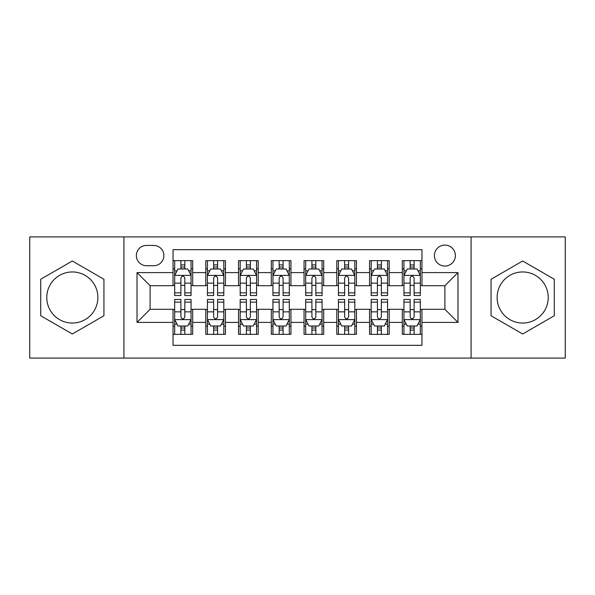 <?xml version="1.0" encoding="UTF-8"?>
<svg xmlns="http://www.w3.org/2000/svg" width="595" height="595" viewBox="0 0 595 595"><rect width="100%" height="100%" fill="white"/><g stroke="black" fill="none" stroke-linecap="round" stroke-linejoin="round"><path stroke-width="0.89" d="M522.67 271.952A25.548 25.548 0 0 0 497.123 297.5A25.548 25.548 0 0 0 522.67 323.048A25.548 25.548 0 0 0 548.218 297.5A25.548 25.548 0 0 0 522.67 271.952M444.889 245.095A10.479 10.479 0 0 0 434.402 255.575A10.479 10.479 0 0 0 444.889 266.054A10.479 10.479 0 0 0 455.368 255.575A10.479 10.479 0 0 0 444.889 245.095M72.33 323.048A25.548 25.548 0 0 1 46.782 297.5A25.548 25.548 0 0 1 72.33 271.952A25.548 25.548 0 0 1 97.877 297.5A25.548 25.548 0 0 1 72.33 323.048M471.084 358.093L565.25 358.093L565.25 236.907L471.084 236.907L471.084 358.093L123.916 358.093L123.916 236.907L29.75 236.907L29.75 358.093L123.916 358.093M421.959 260.655L402.309 260.655L402.309 272.607L389.204 272.607L389.204 285.712L402.309 285.712L402.309 272.607M389.204 272.607L389.204 260.655L369.555 260.655L369.555 272.607L356.457 272.607L356.457 285.712L369.555 285.712L369.555 272.607M356.457 272.607L356.457 260.655L336.8 260.655L336.8 272.607L323.702 272.607L323.702 285.712L336.8 285.712L336.8 272.607M323.702 272.607L323.702 260.655L304.052 260.655L304.052 272.607L290.948 272.607L290.948 285.712L304.052 285.712L304.052 272.607M290.948 272.607L290.948 260.655L271.298 260.655L271.298 272.607L258.2 272.607L258.2 285.712L271.298 285.712L271.298 272.607M258.2 272.607L258.2 260.655L238.543 260.655L238.543 272.607L225.446 272.607L225.446 285.712L238.543 285.712L238.543 272.607M225.446 272.607L225.446 260.655L205.796 260.655L205.796 285.712L192.691 285.712L192.691 260.655L173.041 260.655M173.041 334.345L192.691 334.345L192.691 309.288L205.796 309.288L205.796 334.345L225.446 334.345L225.446 309.288L238.543 309.288L238.543 322.393L225.446 322.393M238.543 322.393L238.543 334.345L258.2 334.345L258.2 309.288L271.298 309.288L271.298 322.393L258.2 322.393M271.298 322.393L271.298 334.345L290.948 334.345L290.948 309.288L304.052 309.288L304.052 322.393L290.948 322.393M304.052 322.393L304.052 334.345L323.702 334.345L323.702 309.288L336.8 309.288L336.8 322.393L323.702 322.393M336.8 322.393L336.8 334.345L356.457 334.345L356.457 309.288L369.555 309.288L369.555 322.393L356.457 322.393M369.555 322.393L369.555 334.345L389.204 334.345L389.204 309.288L402.309 309.288L402.309 322.393L389.204 322.393M146.511 265.727L153.718 265.727A10.152 10.152 0 0 0 163.87 255.575A10.152 10.152 0 0 0 153.718 245.423L146.511 245.423A10.152 10.152 0 0 0 136.359 255.575A10.152 10.152 0 0 0 146.511 265.727M471.084 236.907L123.916 236.907M421.959 272.607L421.959 249.684L173.041 249.684L173.041 285.712L150.111 285.712L150.111 309.288L173.041 309.288L173.041 345.316L421.959 345.316L421.959 309.288L444.889 309.288L444.889 285.712L421.959 285.712L421.959 272.607L457.986 272.607L457.986 322.393L421.959 322.393M173.041 322.393L137.014 322.393L137.014 272.607L173.041 272.607M402.309 322.393L402.309 334.345L421.959 334.345M173.041 268.843L174.677 268.843M180.902 268.843L184.829 268.843M191.054 268.843L192.691 268.843M173.041 285.384L174.677 285.384M180.902 285.384L184.829 285.384M191.054 285.384L192.691 285.384M173.041 309.616L174.677 309.616M180.902 309.616L184.829 309.616M191.054 309.616L192.691 309.616M173.041 326.157L174.677 326.157M180.902 326.157L184.829 326.157M191.054 326.157L192.691 326.157M205.796 285.384L207.432 285.384M213.657 285.384L217.584 285.384M223.809 285.384L225.446 285.384M205.796 268.843L207.432 268.843M213.657 268.843L217.584 268.843M223.809 268.843L225.446 268.843M205.796 309.616L207.432 309.616M213.657 309.616L217.584 309.616M223.809 309.616L225.446 309.616M205.796 326.157L207.432 326.157M213.657 326.157L217.584 326.157M223.809 326.157L225.446 326.157M238.543 309.616L240.187 309.616M246.404 309.616L250.339 309.616M256.557 309.616L258.2 309.616M238.543 326.157L240.187 326.157M246.404 326.157L250.339 326.157M256.557 326.157L258.2 326.157M238.543 268.843L240.187 268.843M246.404 268.843L250.339 268.843M256.557 268.843L258.2 268.843M238.543 285.384L240.187 285.384M246.404 285.384L250.339 285.384M256.557 285.384L258.2 285.384M271.298 309.616L272.934 309.616M279.159 309.616L283.086 309.616M289.311 309.616L290.948 309.616M271.298 326.157L272.934 326.157M279.159 326.157L283.086 326.157M289.311 326.157L290.948 326.157M271.298 268.843L272.934 268.843M279.159 268.843L283.086 268.843M289.311 268.843L290.948 268.843M271.298 285.384L272.934 285.384M279.159 285.384L283.086 285.384M289.311 285.384L290.948 285.384M304.052 309.616L305.689 309.616M311.914 309.616L315.841 309.616M322.066 309.616L323.702 309.616M304.052 326.157L305.689 326.157M311.914 326.157L315.841 326.157M322.066 326.157L323.702 326.157M304.052 268.843L305.689 268.843M311.914 268.843L315.841 268.843M322.066 268.843L323.702 268.843M304.052 285.384L305.689 285.384M311.914 285.384L315.841 285.384M322.066 285.384L323.702 285.384M336.8 309.616L338.443 309.616M344.661 309.616L348.596 309.616M354.813 309.616L356.457 309.616M336.8 326.157L338.443 326.157M344.661 326.157L348.596 326.157M354.813 326.157L356.457 326.157M336.8 268.843L338.443 268.843M344.661 268.843L348.596 268.843M354.813 268.843L356.457 268.843M336.8 285.384L338.443 285.384M344.661 285.384L348.596 285.384M354.813 285.384L356.457 285.384M369.555 309.616L371.191 309.616M377.416 309.616L381.343 309.616M387.568 309.616L389.204 309.616M369.555 326.157L371.191 326.157M377.416 326.157L381.343 326.157M387.568 326.157L389.204 326.157M369.555 268.843L371.191 268.843M377.416 268.843L381.343 268.843M387.568 268.843L389.204 268.843M369.555 285.384L371.191 285.384M377.416 285.384L381.343 285.384M387.568 285.384L389.204 285.384M402.309 309.616L403.946 309.616M410.171 309.616L414.098 309.616M420.323 309.616L421.959 309.616M402.309 326.157L403.946 326.157M410.171 326.157L414.098 326.157M420.323 326.157L421.959 326.157M402.309 268.843L403.946 268.843M410.171 268.843L414.098 268.843M420.323 268.843L421.959 268.843M402.309 285.384L403.946 285.384M410.171 285.384L414.098 285.384M420.323 285.384L421.959 285.384M150.111 285.712L137.014 272.607M150.111 309.288L137.014 322.393M457.986 272.607L444.889 285.712M457.986 322.393L444.889 309.288M72.33 333.996L103.932 315.744L103.932 279.256L72.33 261.004L40.72 279.256L40.72 315.744L72.33 333.996M554.28 279.256L522.67 261.004L491.068 279.256L491.068 315.744L522.67 333.996L554.28 315.744L554.28 279.256M184.829 264.909L180.902 264.909M191.054 292.866L184.829 292.866L184.829 295.537L191.054 295.537L191.054 275.559L187.782 269.007L177.957 269.007L174.677 275.559L174.677 295.537L180.902 295.537L180.902 292.866L174.677 292.866M174.677 275.559L174.677 260.655M191.054 275.559L191.054 260.655M180.902 269.007L180.902 260.655M184.829 260.655L184.829 269.007M184.829 292.866L184.829 278.014C183.52 275.492 182.211 275.492 180.902 278.014L180.902 292.866M180.902 330.091L184.829 330.091M174.677 302.134L180.902 302.134L180.902 299.464L174.677 299.464L174.677 319.441L177.957 325.993L187.782 325.993L191.054 319.441L191.054 299.464L184.829 299.464L184.829 302.134L191.054 302.134M191.054 319.441L191.054 334.345M174.677 319.441L174.677 334.345M184.829 325.993L184.829 334.345M180.902 334.345L180.902 325.993M180.902 302.134L180.902 316.986C182.211 319.508 183.52 319.508 184.829 316.986L184.829 302.134M217.584 264.909L213.657 264.909M223.809 292.866L217.584 292.866L217.584 295.537L223.809 295.537L223.809 275.559L220.529 269.007L210.704 269.007L207.432 275.559L207.432 295.537L213.657 295.537L213.657 292.866L207.432 292.866M207.432 275.559L207.432 260.655M223.809 275.559L223.809 260.655M213.657 269.007L213.657 260.655M217.584 260.655L217.584 269.007M217.584 292.866L217.584 278.014C216.275 275.492 214.966 275.492 213.657 278.014L213.657 292.866M250.339 264.909L246.404 264.909M256.557 292.866L250.339 292.866L250.339 295.537L256.557 295.537L256.557 275.559L253.284 269.007L243.459 269.007L240.187 275.559L240.187 295.537L246.404 295.537L246.404 292.866L240.187 292.866M240.187 275.559L240.187 260.655M256.557 275.559L256.557 260.655M246.404 269.007L246.404 260.655M250.339 260.655L250.339 269.007M250.339 292.866L250.339 278.014C249.03 275.492 247.721 275.492 246.404 278.014L246.404 292.866M283.086 264.909L279.159 264.909M289.311 292.866L283.086 292.866L283.086 295.537L289.311 295.537L289.311 275.559L286.039 269.007L276.214 269.007L272.934 275.559L272.934 295.537L279.159 295.537L279.159 292.866L272.934 292.866M272.934 275.559L272.934 260.655M289.311 275.559L289.311 260.655M279.159 269.007L279.159 260.655M283.086 260.655L283.086 269.007M283.086 292.866L283.086 278.014C281.777 275.492 280.468 275.492 279.159 278.014L279.159 292.866M315.841 264.909L311.914 264.909M322.066 292.866L315.841 292.866L315.841 295.537L322.066 295.537L322.066 275.559L318.786 269.007L308.961 269.007L305.689 275.559L305.689 295.537L311.914 295.537L311.914 292.866L305.689 292.866M305.689 275.559L305.689 260.655M322.066 275.559L322.066 260.655M311.914 269.007L311.914 260.655M315.841 260.655L315.841 269.007M315.841 292.866L315.841 278.014C314.532 275.492 313.223 275.492 311.914 278.014L311.914 292.866M213.657 330.091L217.584 330.091M207.432 302.134L213.657 302.134L213.657 299.464L207.432 299.464L207.432 319.441L210.704 325.993L220.529 325.993L223.809 319.441L223.809 299.464L217.584 299.464L217.584 302.134L223.809 302.134M223.809 319.441L223.809 334.345M207.432 319.441L207.432 334.345M217.584 325.993L217.584 334.345M213.657 334.345L213.657 325.993M213.657 302.134L213.657 316.986C214.966 319.508 216.275 319.508 217.584 316.986L217.584 302.134M246.404 330.091L250.339 330.091M240.187 302.134L246.404 302.134L246.404 299.464L240.187 299.464L240.187 319.441L243.459 325.993L253.284 325.993L256.557 319.441L256.557 299.464L250.339 299.464L250.339 302.134L256.557 302.134M256.557 319.441L256.557 334.345M240.187 319.441L240.187 334.345M250.339 325.993L250.339 334.345M246.404 334.345L246.404 325.993M246.404 302.134L246.404 316.986C247.713 319.508 249.022 319.508 250.339 316.986L250.339 302.134M279.159 330.091L283.086 330.091M272.934 302.134L279.159 302.134L279.159 299.464L272.934 299.464L272.934 319.441L276.214 325.993L286.039 325.993L289.311 319.441L289.311 299.464L283.086 299.464L283.086 302.134L289.311 302.134M289.311 319.441L289.311 334.345M272.934 319.441L272.934 334.345M283.086 325.993L283.086 334.345M279.159 334.345L279.159 325.993M279.159 302.134L279.159 316.986C280.468 319.508 281.777 319.508 283.086 316.986L283.086 302.134M311.914 330.091L315.841 330.091M305.689 302.134L311.914 302.134L311.914 299.464L305.689 299.464L305.689 319.441L308.961 325.993L318.786 325.993L322.066 319.441L322.066 299.464L315.841 299.464L315.841 302.134L322.066 302.134M322.066 319.441L322.066 334.345M305.689 319.441L305.689 334.345M315.841 325.993L315.841 334.345M311.914 334.345L311.914 325.993M311.914 302.134L311.914 316.986C313.223 319.508 314.532 319.508 315.841 316.986L315.841 302.134M348.596 264.909L344.661 264.909M354.813 292.866L348.596 292.866L348.596 295.537L354.813 295.537L354.813 275.559L351.541 269.007L341.716 269.007L338.443 275.559L338.443 295.537L344.661 295.537L344.661 292.866L338.443 292.866M338.443 275.559L338.443 260.655M354.813 275.559L354.813 260.655M344.661 269.007L344.661 260.655M348.596 260.655L348.596 269.007M348.596 292.866L348.596 278.014C347.287 275.492 345.978 275.492 344.661 278.014L344.661 292.866M344.661 330.091L348.596 330.091M338.443 302.134L344.661 302.134L344.661 299.464L338.443 299.464L338.443 319.441L341.716 325.993L351.541 325.993L354.813 319.441L354.813 299.464L348.596 299.464L348.596 302.134L354.813 302.134M354.813 319.441L354.813 334.345M338.443 319.441L338.443 334.345M348.596 325.993L348.596 334.345M344.661 334.345L344.661 325.993M344.661 302.134L344.661 316.986C345.97 319.508 347.279 319.508 348.596 316.986L348.596 302.134M381.343 264.909L377.416 264.909M387.568 292.866L381.343 292.866L381.343 295.537L387.568 295.537L387.568 275.559L384.296 269.007L374.471 269.007L371.191 275.559L371.191 295.537L377.416 295.537L377.416 292.866L371.191 292.866M371.191 275.559L371.191 260.655M387.568 275.559L387.568 260.655M377.416 269.007L377.416 260.655M381.343 260.655L381.343 269.007M381.343 292.866L381.343 278.014C380.034 275.492 378.725 275.492 377.416 278.014L377.416 292.866M377.416 330.091L381.343 330.091M371.191 302.134L377.416 302.134L377.416 299.464L371.191 299.464L371.191 319.441L374.471 325.993L384.296 325.993L387.568 319.441L387.568 299.464L381.343 299.464L381.343 302.134L387.568 302.134M387.568 319.441L387.568 334.345M371.191 319.441L371.191 334.345M381.343 325.993L381.343 334.345M377.416 334.345L377.416 325.993M377.416 302.134L377.416 316.986C378.725 319.508 380.034 319.508 381.343 316.986L381.343 302.134M414.098 264.909L410.171 264.909M420.323 292.866L414.098 292.866L414.098 295.537L420.323 295.537L420.323 275.559L417.043 269.007L407.218 269.007L403.946 275.559L403.946 295.537L410.171 295.537L410.171 292.866L403.946 292.866M403.946 275.559L403.946 260.655M420.323 275.559L420.323 260.655M410.171 269.007L410.171 260.655M414.098 260.655L414.098 269.007M414.098 292.866L414.098 278.014C412.789 275.492 411.48 275.492 410.171 278.014L410.171 292.866M410.171 330.091L414.098 330.091M403.946 302.134L410.171 302.134L410.171 299.464L403.946 299.464L403.946 319.441L407.218 325.993L417.043 325.993L420.323 319.441L420.323 299.464L414.098 299.464L414.098 302.134L420.323 302.134M420.323 319.441L420.323 334.345M403.946 319.441L403.946 334.345M414.098 325.993L414.098 334.345M410.171 334.345L410.171 325.993M410.171 302.134L410.171 316.986C411.48 319.508 412.789 319.508 414.098 316.986L414.098 302.134M205.796 322.393L192.691 322.393M205.796 272.607L192.691 272.607M190.973 275.396L174.759 275.396M174.677 270.807L177.05 270.807M188.682 270.807L191.054 270.807M180.902 283.146L174.677 283.146M191.054 283.146L184.829 283.146M184.829 266.999L180.902 266.999M174.759 319.604L190.973 319.604M191.054 324.193L188.682 324.193M177.05 324.193L174.677 324.193M184.829 311.854L191.054 311.854M174.677 311.854L180.902 311.854M180.902 328.001L184.829 328.001M223.727 275.396L207.514 275.396M207.432 270.807L209.804 270.807M221.437 270.807L223.809 270.807M213.657 283.146L207.432 283.146M223.809 283.146L217.584 283.146M217.584 266.999L213.657 266.999M256.475 275.396L240.268 275.396M240.187 270.807L242.559 270.807M254.184 270.807L256.557 270.807M246.404 283.146L240.187 283.146M256.557 283.146L250.339 283.146M250.339 266.999L246.404 266.999M289.23 275.396L273.016 275.396M272.934 270.807L275.307 270.807M286.939 270.807L289.311 270.807M279.159 283.146L272.934 283.146M289.311 283.146L283.086 283.146M283.086 266.999L279.159 266.999M321.984 275.396L305.771 275.396M305.689 270.807L308.061 270.807M319.693 270.807L322.066 270.807M311.914 283.146L305.689 283.146M322.066 283.146L315.841 283.146M315.841 266.999L311.914 266.999M207.514 319.604L223.727 319.604M223.809 324.193L221.437 324.193M209.804 324.193L207.432 324.193M217.584 311.854L223.809 311.854M207.432 311.854L213.657 311.854M213.657 328.001L217.584 328.001M240.268 319.604L256.475 319.604M256.557 324.193L254.184 324.193M242.559 324.193L240.187 324.193M250.339 311.854L256.557 311.854M240.187 311.854L246.404 311.854M246.404 328.001L250.339 328.001M273.016 319.604L289.23 319.604M289.311 324.193L286.939 324.193M275.307 324.193L272.934 324.193M283.086 311.854L289.311 311.854M272.934 311.854L279.159 311.854M279.159 328.001L283.086 328.001M305.771 319.604L321.984 319.604M322.066 324.193L319.693 324.193M308.061 324.193L305.689 324.193M315.841 311.854L322.066 311.854M305.689 311.854L311.914 311.854M311.914 328.001L315.841 328.001M354.732 275.396L338.525 275.396M338.443 270.807L340.816 270.807M352.441 270.807L354.813 270.807M344.661 283.146L338.443 283.146M354.813 283.146L348.596 283.146M348.596 266.999L344.661 266.999M338.525 319.604L354.732 319.604M354.813 324.193L352.441 324.193M340.816 324.193L338.443 324.193M348.596 311.854L354.813 311.854M338.443 311.854L344.661 311.854M344.661 328.001L348.596 328.001M387.486 275.396L371.273 275.396M371.191 270.807L373.563 270.807M385.196 270.807L387.568 270.807M377.416 283.146L371.191 283.146M387.568 283.146L381.343 283.146M381.343 266.999L377.416 266.999M371.273 319.604L387.486 319.604M387.568 324.193L385.196 324.193M373.563 324.193L371.191 324.193M381.343 311.854L387.568 311.854M371.191 311.854L377.416 311.854M377.416 328.001L381.343 328.001M420.241 275.396L404.027 275.396M403.946 270.807L406.318 270.807M417.95 270.807L420.323 270.807M410.171 283.146L403.946 283.146M420.323 283.146L414.098 283.146M414.098 266.999L410.171 266.999M404.027 319.604L420.241 319.604M420.323 324.193L417.95 324.193M406.318 324.193L403.946 324.193M414.098 311.854L420.323 311.854M403.946 311.854L410.171 311.854M410.171 328.001L414.098 328.001"/></g></svg>
